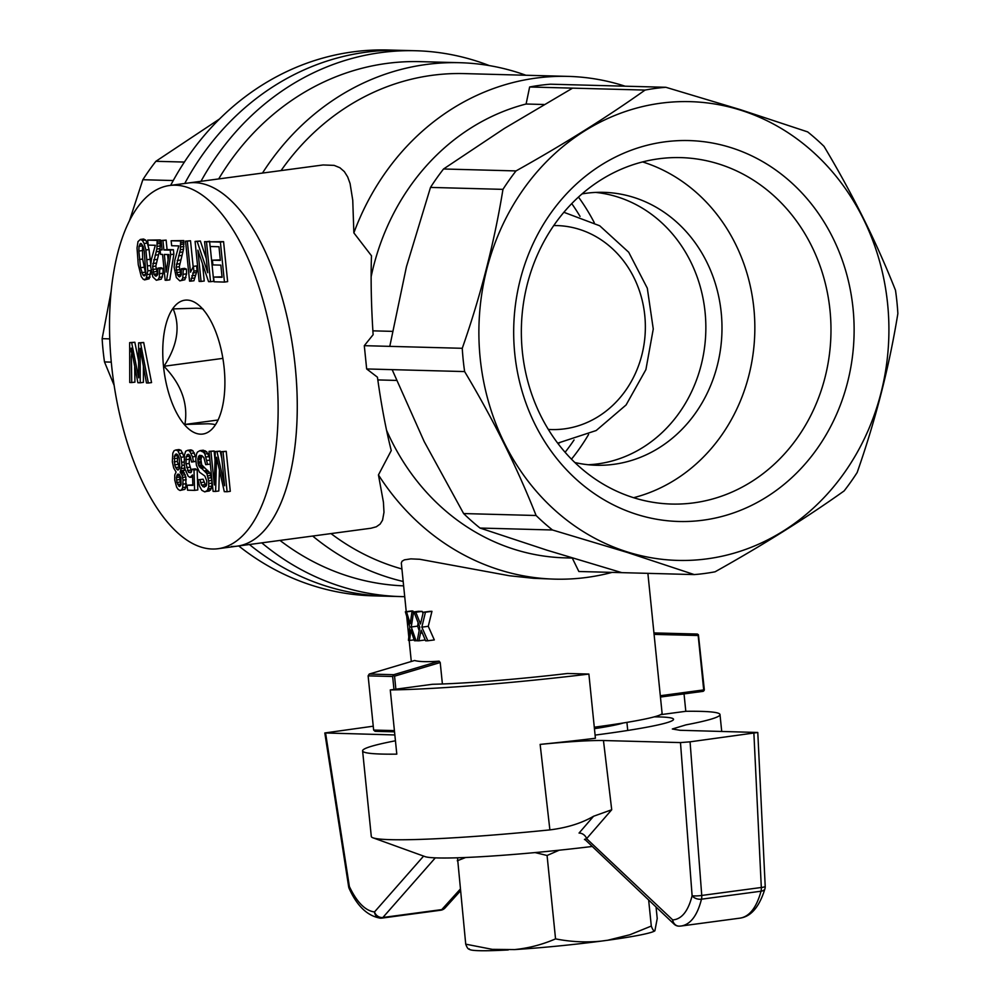 <?xml version="1.0" encoding="UTF-8"?>
<svg xmlns="http://www.w3.org/2000/svg" width="1000" height="1000" viewBox="0 0 1000 1000"><rect width="100%" height="100%" fill="white"/><g stroke="black" fill="none" stroke-linecap="round" stroke-linejoin="round"><path stroke-width="1.5" d="M559.2 850.2L547.075 855.487L535.062 852.575M656.062 907.125L657.225 918.525L654.887 930.8C653.888 931.4 652.688 929.812 651.3 926.062L648.662 900.138M469.312 948.913C468.325 949.5 467.125 947.925 465.725 944.163L492.262 949.35L514.688 949.575C528.812 948.138 542.438 944.575 555.55 938.875C570.55 941.838 585.638 942.6 600.825 941.162L607.688 940.25A93.488 5.987 -5.8 0 0 654.812 930.863L654.887 930.8M465.725 944.163L457.5 857.8M465.675 857.5L457.262 860.775M555.55 938.875L547.075 855.487M607.688 940.25L629.913 934.737L651.3 926.062M468.55 949.013L469.95 949.638A93.488 5.987 -5.8 0 0 508.263 949.95M514.688 949.575A93.488 5.987 -5.8 0 0 600.825 941.162M489.375 65.612A273.025 243.925 91.5 0 0 415.675 50.738A273.025 243.925 91.5 0 0 380.838 52.6A273.025 243.925 91.5 0 0 200.987 181.3M218.675 178.938A262.25 234.3 -88.5 0 1 386.763 63.425A262.25 234.3 -88.5 0 1 420.225 61.65L459.738 62.7A262.25 234.3 91.5 0 0 426.275 64.488A262.25 234.3 91.5 0 0 262.475 173.075M403.612 585.862A262.25 234.3 -88.5 0 1 280 540.425M261.775 542.863A273.025 243.925 91.5 0 0 401.062 596.587A273.025 243.925 91.5 0 0 404.712 596.663M170.65 185.362A273.025 243.925 91.5 0 1 387.925 50L400.825 50.35A273.025 243.925 91.5 0 0 184.75 183.475A273.025 243.925 91.5 0 1 400.825 50.35L415.675 50.738M238.725 545.95A273.025 243.925 91.5 0 0 373.325 595.85L386.225 596.2A273.025 243.925 91.5 0 1 249.412 544.513A273.025 243.925 91.5 0 0 386.225 596.2L401.062 596.587M281.062 170.588A251.462 224.662 -88.5 0 1 464.288 73.6L568.15 76.388A251.462 224.662 -88.5 0 1 625.112 86.2M525.9 75.25A262.25 234.3 91.5 0 0 459.738 62.7M463.625 513.562A244.288 218.25 91.5 0 0 480.012 528.05L552.475 529.987A244.288 218.25 -88.5 0 1 536.087 515.5L463.625 513.562L424.162 441.5L392.15 369.637L366.662 368.95L364.3 345.675L373.125 334.7C371.25 306 370.7 279.688 371.475 255.775L353.862 232.875A251.462 224.662 -88.5 0 1 568.15 76.388M353.862 232.875L352.75 200.188L350.075 183.538L347.675 176.912L344.338 171.6L339.862 167.712L334.125 165.375L323.088 164.963L188.65 182.95A183.212 81.463 82.4 0 1 295.238 366.75A183.212 81.463 82.4 0 1 237.275 546.138A183.212 81.463 82.4 0 1 231.438 546.45M312.688 536.038A262.25 234.3 91.5 0 0 403.162 581.475M366.662 368.95L377.438 377.188C381.312 405.087 385.925 429.538 391.262 450.562L378.45 474.925A251.462 224.662 -88.5 0 0 554.7 579.138L533.688 578.312L509.487 575.763L419.75 559.275L410.838 558.875L404.425 559.837L402.088 561.2L401.312 563L406.238 611.663M414.075 612.212A129.325 8.287 174.2 0 0 415.8 612.238L420.487 623.975L423.288 612.238L429.75 611.362A122.137 7.825 -5.8 0 0 431.95 611.337L428.263 626.3L434.312 639.913L427.825 640.775A129.325 8.287 174.2 0 1 425.6 640.812L421.125 630.188L418.913 640.812A129.325 8.287 174.2 0 1 417.238 640.788L419.812 627.163L414.075 612.212L420.45 611.362A122.137 7.825 -5.8 0 0 422.188 611.388L422.987 613.425M423.288 612.238A129.325 8.287 174.2 0 0 425.45 612.2L421.838 627.163L427.825 640.775M405.363 611.788L409.812 626.912L408.45 640.362A129.325 8.287 174.2 0 0 409.588 640.462L410.838 629.963L414.387 640.713A129.325 8.287 174.2 0 0 416.037 640.763L411.262 626.987L413.537 612.2A129.325 8.287 174.2 0 1 411.925 612.163L410.2 623.75L406.538 611.888A129.325 8.287 174.2 0 1 405.363 611.788L411.812 610.925A122.137 7.825 -5.8 0 0 412.975 611.025L413.25 611.975M647.887 573.337L662.087 713.238A122.137 7.825 174.2 0 1 595.425 727.05A122.137 7.825 174.2 0 1 594.288 727.2M443.537 168.988A244.288 218.25 91.5 0 0 430.5 187.413L502.962 189.363A244.288 218.25 -88.5 0 1 516.013 170.925L443.537 168.988L504.338 128.463L572.587 88.138L645.05 90.075A244.288 218.25 -88.5 0 1 665.863 87.287L740.475 109.688L807.65 131.888A244.288 218.25 -88.5 0 1 824.025 146.375C852.788 194.475 876.612 242.45 895.5 290.3A244.288 218.25 -88.5 0 1 897.862 313.575C889.237 366.688 875.662 419.663 857.163 472.512A244.288 218.25 -88.5 0 1 844.112 490.938C806.038 518.025 763.025 544.975 715.075 571.8A244.288 218.25 -88.5 0 1 694.262 574.587L627.1 552.388L552.475 529.987M516.013 170.925C563.962 144.113 606.975 117.163 645.05 90.075M665.863 87.287L550.45 84.2A244.288 218.25 91.5 0 0 529.637 86.988L572.587 88.138M377.8 379.925L396.512 380.425M386.65 430.462A229.913 205.413 91.5 0 0 564.95 557.85L572.425 558.05M660.312 695.725L703.7 689.912L698.175 635.513L654.087 634.388M697.4 634.05L653.938 632.913L697.4 634.05L698.425 634.788L704.325 689.725L704.087 690.537L703.7 689.912M660.45 697.05L703.2 691.325L704.087 690.537M369.225 674.05L393.75 674.7L439.125 661.162C427.375 662.013 419.2 661.787 414.613 660.5L369.225 674.05L368.125 675.85L392.65 676.5L393.75 674.7M394.412 730.612L373.638 730.062L375.062 731.312L394.525 731.838M393.963 689.45L392.65 676.5M373.638 730.062L368.125 675.85M395.875 689.188L394.55 676.162L440.213 662.525L439.125 661.162M442.4 683.988L440.213 662.525M394.55 676.162L393.512 675.612M698.175 635.513L698.425 634.788M694.262 574.587L578.85 571.5L572.2 557.9M612.1 572.388A251.462 224.662 -88.5 0 1 554.7 579.138M529.637 86.988L526.1 104.012A229.913 205.413 91.5 0 0 371.188 276.475M526.1 104.012L543.987 104.5M372.85 330.838L392.375 331.362M409.588 640.462L414.1 639.862M410.425 632.938L411.737 632.762M421.838 627.163L428.263 626.3M425.45 612.2L431.95 611.337M416.037 640.763L417.275 640.6M411.262 626.987L417.65 626.125L419.137 630.562M409.637 621.962L410.45 621.85M413.537 612.2L419.9 611.438M411.925 612.163L418.3 611.3A122.137 7.825 -5.8 0 0 419.913 611.35M420.788 631.425L421.637 631.312M418.1 622.85L417.65 626.125M418.913 640.812L425.238 639.963M415.8 612.238L422.188 611.388M420.425 633.2L422.275 632.95M419.762 622.2L420.913 622.038M406.538 611.888L412.975 611.025M169.513 185.512A183.212 81.463 -97.6 0 0 111.55 364.913A183.212 81.463 -97.6 0 0 218.137 548.7A183.212 81.463 -97.6 0 0 274.575 356.3A183.212 81.463 -97.6 0 0 169.513 185.512L188.65 182.95A183.212 81.463 -97.6 0 1 293.7 353.738A183.212 81.463 -97.6 0 1 237.275 546.138L370.975 528.237L376.337 526.775L380.138 524.075L382.55 520.188L383.988 512.3L383.413 502.113L378.45 474.925M401.9 568.962A251.462 224.662 -88.5 0 1 331 533.587M536.087 515.5C517.2 467.65 493.387 419.675 464.625 371.575A244.288 218.25 -88.5 0 1 462.262 348.3C480.763 295.45 494.338 242.475 502.962 189.363M392.15 369.637L464.625 371.575M633.6 497.7A173.275 154.812 91.5 0 0 754.775 332.938A173.275 154.812 91.5 0 0 642.588 161.925M574.85 462.525A136.512 121.962 91.5 0 0 596.362 465.262A136.512 121.962 91.5 0 0 613.787 464.325A136.512 121.962 91.5 0 0 721.888 322.3A136.512 121.962 91.5 0 0 603.675 192.338A136.512 121.962 91.5 0 0 582.038 193.912M588.312 464.738A136.512 121.962 91.5 0 0 597.65 463.9A136.512 121.962 91.5 0 0 705.85 326.375A136.512 121.962 91.5 0 0 595.6 192.413M658.688 158.8A173.275 154.812 91.5 0 0 521.475 339.075A173.275 154.812 91.5 0 0 671.525 504.05A173.275 154.812 91.5 0 0 829.137 356.5A173.275 154.812 91.5 0 0 718.888 164.013A173.275 154.812 91.5 0 0 680.8 157.613A173.275 154.812 91.5 0 0 658.688 158.8M364.3 345.675L389.787 346.362L406.425 266.788L430.5 187.413M621.8 572.65L547.175 550.25L480.012 528.05M389.787 346.362L462.262 348.3M730.888 147.613A190.525 170.212 91.5 0 0 518.725 378.175A190.525 170.212 91.5 0 0 802.113 467.325A190.525 170.212 91.5 0 0 730.888 147.613M740.487 110.125A229.462 205 91.5 0 0 484.963 387.812A229.462 205 91.5 0 0 826.275 495.175A229.462 205 91.5 0 0 740.487 110.125M200.637 434.162A67.537 30.025 -97.6 0 0 216.388 423.237A67.537 30.025 -97.6 0 0 223.588 363.125A67.537 30.025 -97.6 0 0 200.825 307.025A67.537 30.025 -97.6 0 0 162.75 351.425A67.537 30.025 -97.6 0 0 200.637 434.162M227.1 491.737L230.287 491.312L226.225 451.312L221.137 451.688L223.038 451.737L227.1 491.737L224.3 491.662L216.562 457.262L215.625 491.425L213.1 491.362L209.037 451.362L210.925 451.413L214.338 484.95L215.263 451.538L216.988 451.575L224.6 485.725L221.137 451.688M215.625 491.425L218.812 491L219.412 469.975M215.025 459.975L214.112 450.988L209.037 451.362M221.85 458.663L220.175 451.15L215.263 451.538M181.088 275.138L179.275 266.725L183.538 249.25L183.825 240.588L171.15 240.75L180.637 241.012L180.35 249.675L176.088 267.15L177.413 274.862L179.513 276.9L181.262 274.725L181.388 268.775L183.263 269.575L182.775 277.987L181.637 280.188L179.825 280.875L176.337 277.562L174.1 267.1L174.838 260.175L178.787 245.912L171.65 245.725L171.15 240.75M179.825 280.875L184.838 279.75L186.575 273.85L186.462 269.15L184.575 268.35L181.388 268.775M141.475 355.613L140.188 355.788L140.225 382.788L143.412 382.362L143.387 366.175M132.675 356.613L131.363 356.788L131.738 382.562L134.925 382.137L134.713 367.137M138.613 361.087L134.838 342.25L129.662 342.625L131.65 342.675L138.637 377.8L138.6 342.863L140.5 342.912L148.35 383.013L146.463 382.962L140.15 348.35L140.188 355.788M148.35 383.013L151.55 382.587L143.688 342.488L138.6 342.863M193.15 266.712L190.512 240.763L185.512 241.137L187.325 241.188L190.475 272.238L193.4 266.375L193.875 271.1L190.75 281.163L189.575 281.137L185.512 241.137M190.75 281.163L193.938 280.738L197.062 270.663L196.588 265.95L193.4 266.375M191.562 471.538L189.163 463.45L189.725 455.412M194.613 490.375L197.8 489.95L197.175 469.613L195.3 468.825L192.113 469.25L193.988 470.037L194.613 490.375L187.562 490.188L187.062 485.213L192.85 485.375L192.512 474.95L190.05 477.362L188.238 476.325L185.087 469.312L184.225 464.325L184.438 454.925L185.688 451.238L187.75 450.3L189.638 451.1L192.562 456.875L193.4 461.6L191.65 462.05L190.138 456.062L188.15 454.275L186.15 456.7L185.975 463.875L188.637 472.375L190.837 472.675L192.113 469.25M192.825 484.862L187.062 485.213M195.912 457.375L192.825 450.662L190.938 449.875L187.75 450.3M191.65 462.05L195.863 461.362M206.3 258.6L200.362 241.025L195.087 241.4L197.175 241.45L207.738 272.7L204.575 241.65L206.475 241.7L210.538 281.7L208.55 281.65L197.875 250.138L201.05 281.45L199.15 281.388L195.087 241.4M209.713 241.775L204.575 241.65M210.538 281.7L213.725 281.275L210.2 246.513M201.05 281.45L204.237 281.012L202.488 263.762M222.025 276.788L213.575 277.075L222.075 277.3L220.837 265.125L212.887 264.913L212.413 260.188L220.362 260.4L218.975 246.737L210.113 246.5L209.638 241.788L220.387 242.075L224.45 282.075L214.062 281.788L213.575 277.075M220.3 259.887L212.413 260.188M224.45 282.075L227.638 281.637L223.575 241.65L209.638 241.788M150.712 263.762L149.062 249.562L147.325 243.075L145.575 240.05L143.575 239.013L140.387 239.438L142.387 240.487L144.137 243.5L145.875 249.988L147.812 270.85L145.963 279.225L143.363 279.4L141.275 276.625L138.262 264.65L137.025 248.025L137.988 241.6L140.387 239.438M144.5 279.925L149.15 278.8L150.988 270.138M166.612 280.275L169.8 279.85L173.863 254.188L173.4 249.713L167.075 249.55L166.125 240.113L161.125 240.487L162.925 240.538L163.888 249.975L170.212 250.15L170.662 254.613L166.612 280.275L165.162 280.238L162.537 254.4L160.55 254.35L160.1 249.875L162.087 249.925L161.125 240.487M157.6 274.5L155.787 266.1L160.05 248.612L160.338 239.95L147.662 240.125L157.15 240.387L156.862 249.05L152.6 266.525L153.925 274.237L156.025 276.275L157.775 274.088L157.9 268.15L159.775 268.938L159.288 277.35L158.15 279.55L156.337 280.25L152.838 276.938L150.612 266.462L151.35 259.55L155.3 245.287L148.162 245.1L147.662 240.125M156.337 280.25L161.337 279.125L163.088 273.225L162.975 268.512L161.088 267.725L157.9 268.15M184.225 457.212L181.075 450.35L179.013 449.55L175.825 449.988L177.887 450.775L180.987 457.3L182 465.513L180.15 472.15L182.075 475.175L183.038 480.15L182.712 487.575L181.675 489.775L180.025 490.475L178.212 489.438L176.625 487.163L174.725 479.925L174.762 474.975L176.088 472.038L173.688 468.013L172.338 461.775L172.812 453.125L174.1 450.675L175.825 449.988M180.025 490.475L184.862 489.35L185.9 487.15L185.863 476.987L183.337 471.725L184.9 468.225M209.737 458.375L206.725 451.788L203.225 450.2L200.037 450.625L203.538 452.212L204.887 453.975L207.562 464.462L205.7 464.65L203.9 457.675L201.9 455.637L199.613 455.325L197.862 458.5L198.45 465.2L206.875 473.6L208.688 480.838L208.725 486.538L207.325 490.462L204.762 491.887L201.812 490.312L199.488 486.037L198.05 479.812L199.913 479.613L201.562 485.112L204.2 487.163L206.525 485.238L206.825 481.037L204.875 476.025L199.438 472.163L196.375 465.15L195.775 459.188L196.575 453.762L197.475 452.05L200.037 450.625M204.762 491.887L210.512 490.037L211.925 486.112L211.875 480.412L210.062 473.175L201.65 464.775L200.938 459.55L201.95 455.675M202.787 486.625L205.975 486.2L203.113 479.188L198.05 479.812M203.35 309.688C203.625 308.9 201.262 308.4 196.25 308.225L173.175 308.888C180.512 326.613 177.438 345.737 163.95 366.262C181.35 384.263 188.337 403.663 184.913 424.45L207.987 423.775C213 423.963 215.362 424.45 215.087 425.25L216.9 422.325M184.913 424.45L218.075 420M163.95 366.262L222.875 358.375M179.55 468.237L177.338 461.4L177.887 455.037M168.113 259.762L167.587 254.537M181.088 484.363L179.725 479.55L179.913 475.425M145.625 273.625L142.637 259.05L142.487 245.087M220.175 451.15L216.988 451.575M214.112 450.988L210.925 451.413M217.95 463.5L216.412 463.7M226.225 451.312L223.038 451.737M184.838 279.75L181.637 280.188M185.963 277.55L182.775 277.987M186.575 273.85L183.388 274.288M186.462 269.15L183.263 269.575M180.65 276.087L178.463 276.375M180.6 274.438L177.413 274.862M179.825 272.188L176.637 272.613M179.3 269.7L176.112 270.125M179.275 266.725L176.088 267.15M179.513 263.75L176.325 264.188M180.4 260.062L177.213 260.487M181.812 255.4L178.625 255.825M182.825 251.95L179.625 252.375M183.538 249.25L180.35 249.675M183.888 246.525L180.7 246.962M184 244.05L180.812 244.488M184 242.325L180.812 242.75M183.825 240.588L180.637 241.012M143.688 342.488L140.5 342.912M138.613 372.688L137.675 372.812M134.838 342.25L131.65 342.675M131.738 382.562L129.75 382.512L129.662 342.625M131.862 352L131.363 356.788M140.225 382.788L137.875 382.725L131.213 348.113L131.25 352.075M141.062 353.2L140.2 353.312M190.512 240.763L187.325 241.188M194.3 278.025L191.112 278.45M195.012 275.325L191.825 275.75M195.912 272.613L192.725 273.05M197.062 270.663L193.875 271.1M195.863 461.275L193.4 461.6M195.75 456.45L192.562 456.875M194.4 452.938L191.213 453.363M192.825 450.662L189.638 451.1M192.575 477.025L190.05 477.362M192.562 476.512L191.425 476.662M197.175 469.613L193.988 470.037M191.35 472.013L188.637 472.375M190.662 470.188L187.475 470.613M189.812 467.188L186.625 467.612M189.163 463.45L185.975 463.875M189.013 459.237L185.825 459.663M189.338 456.275L186.15 456.7M188.938 454.487L187.025 454.738M200.362 241.025L197.175 241.45M209.662 241.275L206.475 241.7M223.575 241.65L220.387 242.075M149.15 278.8L145.963 279.225M150.15 277.087L146.962 277.525M150.75 274.137L147.562 274.562M151 270.425L147.812 270.85M150.625 265.5L147.662 265.9M150.312 259.262L147.125 259.688M149.062 249.562L145.875 249.988M147.325 243.075L144.137 243.5M145.575 240.05L142.387 240.487M145.775 273.025L144.288 251.188L143.175 246.45L140.787 243.412L139.012 246.337L138.863 251.038L140.55 267.688L142.912 274.938L144.1 275.95L145.188 275.238L145.775 273.025M145.363 274.6L142.912 274.938M144.875 272.25L141.688 272.675M143.737 267.262L140.55 267.688M142.637 259.05L139.45 259.475M142.05 250.613L138.863 251.038M142.2 245.912L139.012 246.337M141.562 243.888L139.775 244.125M173.863 254.188L170.662 254.613M173.4 249.713L170.212 250.15M167.075 249.55L163.888 249.975M166.125 240.113L162.925 240.538M162.05 249.613L160.1 249.875M166.137 272.087L168.95 254.575L164.338 254.45L166.137 272.087M160.512 241.688L157.325 242.125M160.512 243.425L157.325 243.85M160.338 239.95L157.15 240.387M161.337 279.125L158.15 279.55M162.475 276.925L159.288 277.35M163.088 273.225L159.9 273.65M162.975 268.512L159.775 268.938M157.162 275.462L154.975 275.75M157.113 273.812L153.925 274.237M156.337 271.562L153.15 271.988M155.812 269.062L152.625 269.5M155.787 266.1L152.6 266.525M156.025 263.125L152.838 263.55M156.912 259.438L153.725 259.862M158.325 254.762L155.137 255.188M159.325 251.325L156.137 251.75M160.05 248.612L156.862 249.05M160.4 245.9L157.213 246.325M184.862 489.35L181.675 489.775M185.9 487.15L182.712 487.575M186.363 483.688L183.162 484.125M186.225 479.725L183.038 480.15M185.863 476.987L182.662 477.413M185.263 474.75L182.075 475.175M184.462 472.987L181.275 473.413M183.337 471.725L180.15 472.15M184.363 470.262L181.175 470.688M184.875 468.062L181.762 468.475M184.375 465.188L182 465.513M184.15 461.962L181.762 462.275M184.175 456.875L180.987 457.3M182.8 453.125L179.613 453.55M181.075 450.35L177.887 450.775M179.788 467.675L179.25 458L177.862 454.988L176.225 453.963L174.375 456.138L174.725 464.812L175.625 467.562L177.963 470.112L179.788 467.675M181.05 484.562L180.912 477.863L179.288 474.35L177.4 474.3L176.462 477.5L176.962 482.463L179.537 486.5L181.05 484.562M179.225 469.012L176.8 469.338M178.825 467.137L175.625 467.562M177.913 464.387L174.725 464.812M177.338 461.4L174.15 461.825M177.275 458.175L174.088 458.612M177.562 455.712L174.375 456.138M176.95 454.188L175.2 454.425M178.538 474.15L177.4 474.3M180.6 485.712L178.588 485.975M180.9 484.038L177.712 484.475M180.15 482.038L176.962 482.463M179.725 479.55L176.525 479.975M179.65 477.075L176.462 477.5M179.875 475.35L176.737 475.775M204.75 484.675L201.562 485.112M203.775 482.175L200.588 482.6M203.113 479.188L199.913 479.613M209.35 491L206.163 491.425M210.512 490.037L207.325 490.462M211.425 488.325L208.238 488.75M211.925 486.112L208.725 486.538M212.062 483.137L208.875 483.575M211.875 480.412L208.688 480.838M211.513 477.675L208.325 478.1M210.925 475.438L207.738 475.863M210.062 473.175L206.875 473.6M208.925 471.662L205.725 472.088M207.712 470.387L204.525 470.812M203.137 467.05L199.95 467.475M202.312 466.037L199.125 466.463M201.65 464.775L198.45 465.2M201.2 463.038L198.012 463.462M200.95 461.538L197.763 461.962M200.938 459.55L197.75 459.988M201.05 458.075L197.862 458.5M201.438 456.6L198.25 457.025M201.887 455.637L198.787 456.05M210.325 464.087L207.562 464.462M209.913 460.087L206.988 460.475M209.275 456.562L206.088 456.987M208.075 453.55L204.887 453.975M206.725 451.788L203.538 452.212M205.175 450.75L201.988 451.175M395.438 740.788A179.625 11.5 -5.8 0 0 362.6 750.875L371.3 836.475A179.625 11.5 -5.8 0 0 373.013 837.825L425.037 856.612A129.325 8.287 -5.8 0 0 591.838 846.513M593.575 816.25L611.712 809.75L586.6 838.662A7.188 6.037 41.4 0 0 579.05 833.062L593.575 816.25C581.712 823.188 567.15 827.738 549.888 829.887A179.625 11.5 -5.8 0 1 373.013 837.825M362.6 750.875A179.625 11.5 -5.8 0 0 396.8 754.137L390.275 689.938A179.625 11.5 -5.8 0 0 588.888 674.062L567.537 673.487A132.912 8.512 174.2 0 1 432.475 684.287L390.275 689.938M588.888 674.062L595.413 738.263A179.625 11.5 -5.8 0 1 540.138 744.4L549.888 829.887M660.6 714.675L685.8 711.3L684.038 693.888M685.8 711.3A179.625 11.5 174.2 0 1 720 714.562A179.625 11.5 174.2 0 1 685.938 724.875L672.325 729L680.013 730.288L757.788 732.475L690.075 741.825L701.75 895.45L761.312 887.487L753.888 733.288M595.087 735.1A132.912 8.512 -5.8 0 0 673.538 719.287A132.912 8.512 -5.8 0 0 659.3 716.925A132.912 8.512 -5.8 0 0 654.325 716.85M373.237 726.2L324.812 732.962L394.85 734.95M380.288 918.15C367.5 915.975 357.137 906.125 349.212 888.6A7.188 3.525 -24.8 0 1 349.375 886.538C356.912 902.3 365.288 910.775 374.5 911.95A7.188 6.4 94.5 0 0 380.275 918.15A7.188 6.4 94.5 0 0 380.288 918.15A7.188 6.4 94.5 0 0 381.512 918.112A7.188 3.2 -97.6 0 0 381.587 918.125A7.188 3.2 -97.6 0 0 381.812 918.112A7.188 3.2 -97.6 0 0 382.887 917.487A7.188 6.037 -138.7 0 1 374.5 911.95L423.6 856.1M435.3 857.862L382.887 917.487L441.763 909.6A7.188 3.2 82.4 0 1 440.688 910.225A7.188 7.188 0 0 0 445.075 907.925L445.075 907.925A7.188 5.987 -137.9 0 1 441.763 909.6L460.15 889.262M540.138 744.4C568.612 741.6 589.712 740.312 603.462 740.525L680.475 742.588L690.075 741.825M761.038 891.213A7.188 4.263 14.8 0 0 764.987 888.612A7.188 7.188 0 0 0 765.212 886.425A7.188 0.975 177.2 0 1 761.312 887.487A7.188 3.2 82.4 0 1 761.038 891.213C756.513 907.475 749.6 916.438 740.288 918.1L681.4 925.975C690.675 924.325 697.362 915.387 701.475 899.188A7.188 3.2 -97.6 0 0 701.75 895.45A7.188 1.062 175.7 0 1 692.113 895.713A7.188 4.338 13.4 0 0 701.475 899.188L761.038 891.213M679.887 926.1A7.188 6.425 -91.5 0 1 679.275 926.15L680.9 926.038M679.275 926.15A7.188 6.425 -91.5 0 1 679.225 926.15A7.188 6.425 -91.5 0 1 672.725 919.925C681.712 919.237 688.175 911.162 692.113 895.713L680.475 742.588M584.462 839.562L586.6 838.662L672.725 919.925A7.188 5.6 133.3 0 0 674.15 924.188A7.188 7.188 0 0 0 679.212 926.15M594.438 728.675A86.213 5.525 -5.8 0 0 623.312 722.975M565.1 452.287A193.988 173.312 91.5 0 0 574.05 439.963M580.037 216.4A193.988 173.312 91.5 0 0 571.75 203.612M111.125 291.4L102.137 338.663A244.288 218.25 91.5 0 0 104.5 361.938L114.15 385.375M219.587 118.95L155.887 161.3A244.288 218.25 91.5 0 0 142.838 179.725L129.537 220.562M184.4 162.062L155.887 161.3M173.263 180.538L142.838 179.725M109.75 338.875L102.137 338.663M111.275 362.125L104.5 361.938M571.475 459.175A201.175 179.737 91.5 0 0 588.587 434.487M594.263 222.638A201.175 179.737 91.5 0 0 578.488 197.075M204.2 467.825L201.012 468.25M324.812 732.962L348.638 886.675L349.375 886.538L325.588 733.1M380.275 918.15A7.188 7.188 0 0 0 381.812 918.112L440.688 910.225A7.188 3.2 82.4 0 1 440.462 910.238M611.712 809.75L603.462 740.525M559.487 442.95A116.388 103.987 -88.5 0 1 557.7 443.175L596.2 430.525L626.087 404.963L645.9 369.625L653.263 329L647.3 288.175L628.713 252.25L599.712 225.775L563.888 212.288M548.312 429.412A102.025 91.15 91.5 0 0 564.487 428.862A102.025 91.15 91.5 0 0 645.2 320.938A102.025 91.15 91.5 0 0 553.763 225.562M411.3 661.488L409.162 640.425M408.775 636.688L406.75 616.675M237.275 546.138L218.137 548.7M721.712 731.4L720 714.562M445.075 907.925L460.325 891.038M348.638 886.675A7.188 7.188 0 0 0 349.212 888.6M764.987 888.612C759.488 906.65 751.225 916.475 740.212 918.1M765.212 886.425L757.788 732.475M674.15 924.188L584.675 839.225M627.737 730.45L626.912 722.387"/></g></svg>

